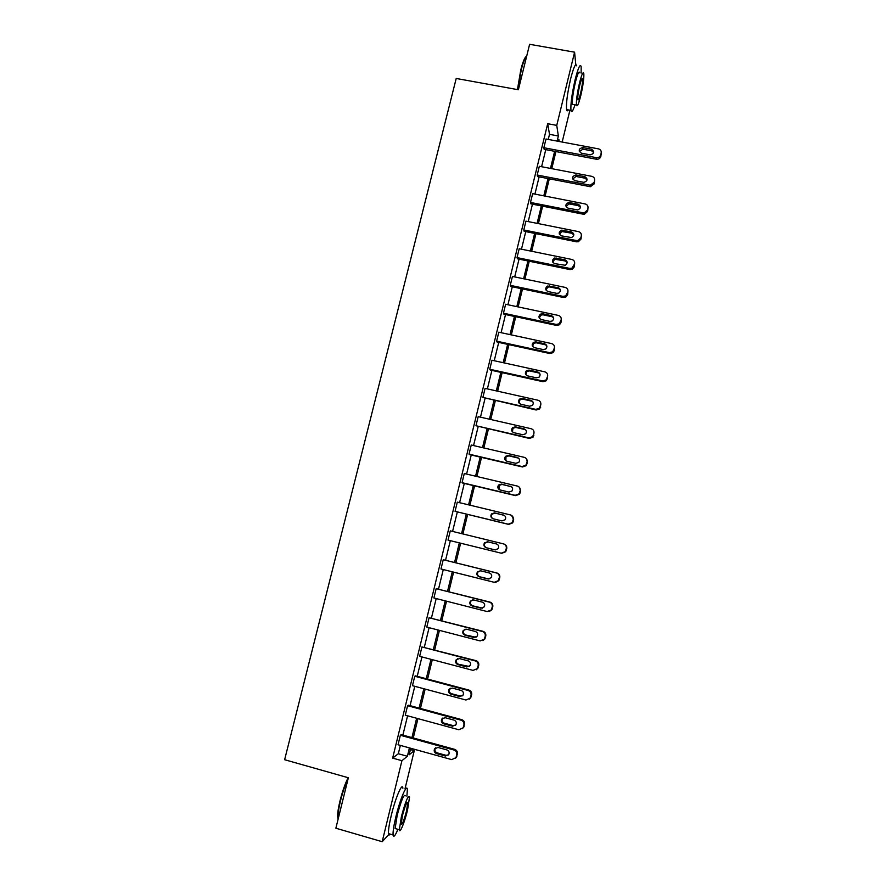<?xml version="1.0" encoding="UTF-8"?>
<svg xmlns="http://www.w3.org/2000/svg" width="886" height="886" viewBox="0 0 886 886"><rect width="100%" height="100%" fill="white"/><g stroke="black" fill="none" stroke-linecap="round" stroke-linejoin="round"><path stroke-width="1.33" d="M569.919 110.196L562.178 142.048M410.428 749.6L414.271 750.663L405.002 788.828M389.419 833.881L382.187 841.7L401.923 760.697L407.383 756.256L409.421 747.917M548.257 139.434L549.508 134.34L547.692 123.708L556.751 125.391L574.593 52.185L529.618 44.3L518.376 89.752L456.212 78.455L284.627 759.712L348.353 777.764L335.872 828.222L382.187 841.7M574.593 52.185L575.8 64.678M462.614 728.58L464.541 724.46C464.873 722.09 463.943 720.484 461.75 719.653L408.424 705.212L407.582 705.699L461.108 720.196C463.312 721.038 464.242 722.655 463.91 725.025L463.101 727.871L458.815 729.743L405.267 715.168L407.582 705.699M476.247 669.794L477.875 668.265L478.728 665.364C479.049 663.016 478.119 661.443 475.926 660.624L421.935 646.946L475.35 660.945C477.543 661.764 478.473 663.348 478.152 665.707L477.299 668.62L473.08 670.403L419.643 656.327L421.935 646.946M489.271 611.506L491.874 609.745L492.782 606.755C493.103 604.44 492.173 602.879 489.991 602.081L436.167 588.669L489.471 602.17C491.664 602.967 492.594 604.529 492.273 606.866L491.353 609.867L487.211 611.562L433.896 597.972L436.167 588.669M448.028 540.095L450.287 530.858L503.469 543.882C505.662 544.657 506.593 546.197 506.271 548.512L505.275 551.624L501.232 553.196L448.028 540.095M519.163 487.078L520.569 490.977L520.126 492.815L519.462 494.222L515.574 495.628L462.68 483.047L462.06 482.682L464.286 473.523L517.369 486.071C519.55 486.824 520.481 488.341 520.171 490.634L519.052 493.901L515.143 495.307L462.06 482.682M533.948 433.232L533.018 437.219L529.307 438.426L475.959 425.734L478.185 416.641L531.146 428.724C533.317 429.455 534.258 430.961 533.948 433.232L532.663 436.676L528.942 437.883L475.959 425.734M547.614 376.284L546.385 380.736L542.941 381.689L490.279 370.027L489.759 369.24L491.963 360.225L544.812 371.843C546.983 372.552 547.913 374.036 547.614 376.284L546.075 379.983L542.631 380.936L489.759 369.24M561.17 319.802L560.982 322.582L559.476 324.774L556.463 325.406L503.912 314.198L503.447 313.201L505.629 304.263L558.368 315.427C560.539 316.114 561.469 317.576 561.17 319.802L559.232 323.811L556.198 324.431L503.447 313.201M574.615 263.773L574.372 266.752L572.212 269.311L569.875 269.565L517.435 258.812L517.025 257.604L519.196 248.733L571.813 259.454C573.984 260.119 574.914 261.558 574.615 263.773L572.002 268.137L569.665 268.392L517.025 257.604M587.95 208.188L587.673 211.355L584.45 214.213L583.187 214.179L530.858 203.858L530.504 202.451L532.652 193.657L585.159 203.935C587.318 204.577 588.249 205.995 587.95 208.188L587.529 209.971L584.295 212.828L583.021 212.795L530.504 202.451M601.229 152.857L600.852 156.401C600.121 158.494 598.637 159.425 596.389 159.225L544.17 149.335L543.86 147.729L545.997 139.002L598.703 148.914C600.653 149.645 601.483 151.019 601.184 153.056L600.763 154.806C600.032 156.911 598.537 157.852 596.278 157.642L543.86 147.729M547.692 123.708L392.642 758.117L398.323 753.742L400.361 745.403M402.875 735.103L407.582 715.799M410.063 705.655L414.781 686.307M417.217 676.317L421.946 656.936M424.35 647.112L429.09 627.687M431.449 618.018L436.2 598.559M438.526 589.046L443.277 569.554M445.569 560.185L450.332 540.659M452.591 531.423L457.331 511.975M459.601 502.683L464.297 483.435M466.59 474.065L471.241 455.005M473.545 445.558L478.152 426.687M480.478 417.173L485.03 398.478M487.378 388.888L491.885 370.392M494.244 360.724L498.718 342.406M501.099 332.682L505.518 314.541M507.911 304.74L512.296 286.787M514.7 276.919L519.041 259.144M521.466 249.199L525.763 231.6M528.211 221.589L532.464 204.179M534.923 194.1L539.131 176.857M541.601 166.712L545.765 149.645M594.584 180.567L594.273 183.823L590.397 186.713L537.525 176.547L537.193 175.04L539.33 166.28L591.793 176.336C593.941 176.967 594.871 178.385 594.584 180.567L594.163 182.339L590.264 185.229L537.193 175.04M581.294 235.931L581.039 238.999L578.392 241.734L576.542 241.812L524.158 231.279L523.781 229.972L525.941 221.135L578.503 231.634C580.662 232.287 581.593 233.727 581.294 235.931L580.873 237.714L578.215 240.46L576.365 240.538L523.781 229.972M567.904 291.738L567.693 294.606L565.899 296.987L563.186 297.43L510.69 286.455L510.258 285.347L512.429 276.443L565.102 287.385C567.273 288.061 568.203 289.512 567.904 291.738L565.667 295.913L562.953 296.356L510.258 285.347M554.403 347.988L554.237 350.668L552.964 352.694L549.719 353.492L497.101 342.062L496.625 341.165L498.807 332.184L551.601 343.58C553.772 344.277 554.702 345.75 554.403 347.988L552.687 351.831L549.431 352.628L496.625 341.165M540.792 404.703L539.729 408.911L536.141 409.996L482.881 397.426L485.085 388.378L537.99 400.228C540.161 400.948 541.102 402.443 540.792 404.703L539.397 408.269L535.797 409.354L482.881 397.426M526.505 458.848L527.447 462.326L526.262 465.659L522.452 466.966L469.613 454.618L469.026 454.153L471.252 445.027L524.268 457.342C526.45 458.084 527.38 459.59 527.07 461.872L525.885 465.228L522.064 466.534L469.026 454.153M511.61 515.43L513.67 519.75L513.227 521.599L512.617 522.917L508.653 524.401L455.061 511.333L457.298 502.129L510.436 514.921C512.617 515.685 513.548 517.214 513.238 519.517L512.186 522.696L508.21 524.191L455.061 511.333M495.507 582.412L498.829 580.673L499.77 577.639C500.092 575.324 499.161 573.774 496.98 572.998L443.244 559.708L496.481 572.965C498.674 573.751 499.604 575.313 499.283 577.628L498.331 580.684L494.244 582.312L440.973 568.978L443.244 559.708M482.859 640.611L484.886 638.95L485.772 636.004C486.093 633.667 485.163 632.095 482.981 631.297L429.068 617.741L482.427 631.496C484.62 632.305 485.55 633.878 485.229 636.226L484.343 639.183L480.157 640.921L426.786 627.089L429.068 617.741M469.491 699.12L471.651 694.845C471.972 692.498 471.042 690.903 468.86 690.072L415.589 675.885L414.77 676.262L468.24 690.515C470.444 691.346 471.374 692.941 471.042 695.3L470.211 698.179L465.958 700.018L412.466 685.686L414.77 676.262M455.648 758.194L457.409 754.185C457.741 751.804 456.811 750.198 454.618 749.346L401.236 734.66L400.361 735.258L453.942 750.01C456.146 750.863 457.087 752.491 456.755 754.872L455.958 757.685L451.65 759.601L398.047 744.761L400.361 735.258M392.642 758.117L401.923 760.697M410.75 748.282L409.155 754.817L414.271 750.663M559.188 141.483L558.878 139.434L558.424 141.339M555.932 151.572L551.768 168.661M549.298 178.817L545.1 196.094M542.642 206.183L538.4 223.626M535.952 233.649L531.666 251.281M529.252 261.237L524.922 279.035M522.507 288.925L518.133 306.91M515.752 316.723L511.333 334.886M508.952 344.632L504.488 362.983M502.14 372.652L497.633 391.191M495.296 400.793L490.733 419.51M488.419 429.045L483.822 447.951M481.519 457.409L476.878 476.502M474.586 485.882L469.901 505.164M467.631 514.467L462.891 533.948M460.642 543.196L455.891 562.754M453.599 572.135L448.859 591.66M446.533 601.195L441.793 620.676M439.434 630.367L434.705 649.826M432.302 659.66L427.584 679.086M425.147 689.087L420.429 708.468M417.959 718.624L413.253 737.96M557.117 141.095L558.357 136.001L556.751 125.391M411.935 737.595L416.641 718.258M419.111 708.102L423.829 688.732M426.255 678.731L430.984 659.317M433.376 649.471L438.116 630.024M440.475 620.344L445.215 600.852M447.53 591.327L452.281 571.802M454.562 562.422L459.325 542.874M461.573 533.627L466.313 514.157M468.583 504.843L473.279 485.572M475.56 476.181L480.201 457.098M482.505 447.64L487.112 428.735M489.426 419.211L493.978 400.494M496.315 390.892L500.834 372.364M503.182 362.695L507.645 344.355M510.015 334.609L514.445 316.446M516.826 306.634L521.201 288.648M523.615 278.769L527.945 260.96M530.371 251.015L534.657 233.395M537.093 223.372L541.346 205.929M543.794 195.839L548.002 178.573M550.472 168.406L554.636 151.318M549.508 134.34L558.357 136.001M398.323 753.742L407.383 756.256M591.471 149.202L591.671 149.247C594.727 151.905 594.207 153.765 590.12 154.828L581.316 153.167C578.148 150.542 578.636 148.682 582.767 147.563L591.471 149.202L591.593 150.808L593.709 152.525M579.333 151.561L582.922 149.18L591.593 150.808M517.446 89.586L520.769 69.983C522.829 61.931 524.656 57.435 526.273 56.482M526.694 56.128C525.066 57.424 523.249 61.998 521.256 69.861L517.878 89.663M581.138 73.084L581.172 66.638C580.208 63.404 578.204 67.701 575.169 79.507C571.913 93.827 570.506 104.127 570.961 110.396C571.559 113.098 572.899 111.237 574.97 104.803M576.753 65.863C575.745 62.618 573.718 66.904 570.673 78.699C567.428 93.019 566.043 103.308 566.542 109.587C566.841 111.16 567.417 111.271 568.269 109.897M573.607 104.559L572.4 104.338C572.079 99.808 573.087 92.399 575.435 82.099C577.617 73.604 579.056 70.515 579.754 72.84M580.74 95.766C583.066 85.577 584.095 78.167 583.819 73.56C583.154 71.245 581.725 74.335 579.544 82.841C577.207 93.141 576.177 100.55 576.465 105.08C577.151 107.372 578.569 104.271 580.74 95.766M579.765 85.189C578.259 91.812 577.594 96.585 577.783 99.52C578.215 100.993 579.134 98.999 580.529 93.517C582.036 86.939 582.7 82.165 582.523 79.208C582.091 77.713 581.172 79.707 579.765 85.189M338.109 819.207L337.621 816.471C337.577 812.772 338.408 807.456 340.091 800.545C342.494 791.12 345.175 783.501 348.12 777.698M348.165 778.484C345.318 784.453 342.76 791.885 340.501 800.8C338.773 807.888 337.931 813.337 337.965 817.136L338.153 819.018M406.907 796.237L407.372 789.504C406.951 783.08 400.107 799.061 395.898 816.693C393.783 825.597 392.841 831.688 393.085 834.944C393.594 837.757 395.189 835.886 397.892 829.329M402.886 788.23C402.41 781.795 395.488 797.754 391.28 815.375C389.164 824.268 388.234 830.348 388.511 833.626C388.721 835.21 389.319 835.387 390.305 834.147M396.396 828.897L395.134 828.532L397.161 815.397C401.258 800.235 404.016 793.701 405.411 795.805M407.527 810.092L409.565 796.99C408.202 794.897 405.478 801.431 401.391 816.604L399.342 829.739C399.664 834.413 404.614 822.407 407.527 810.092M402.51 815.419L401.192 823.88C402.1 825.154 403.861 820.934 406.464 811.222L407.77 802.771C406.884 801.442 405.135 805.662 402.51 815.419M584.86 176.668C588.071 178.983 587.761 180.888 583.929 182.361L574.781 180.633C571.559 178.241 571.913 176.347 575.845 174.952L584.86 176.668L585.015 178.175L587.119 179.891M572.71 179.005L576.022 176.469L585.015 178.175M578.215 204.245C581.327 206.272 581.183 208.166 577.794 209.949L568.125 208.199C565.002 206.084 565.19 204.179 568.701 202.484L578.215 204.245L578.392 205.652L580.496 207.368M566.065 206.582L568.912 203.891L578.392 205.652M571.548 231.922C574.538 233.705 574.549 235.587 571.581 237.57L561.447 235.864C558.424 233.993 558.468 232.099 561.58 230.194L571.548 231.922L571.758 233.228L573.851 234.934M559.398 234.269L561.824 231.501L571.758 233.228M564.858 259.72C567.727 261.304 567.86 263.153 565.268 265.268L554.736 263.651C551.834 261.979 551.756 260.107 554.492 258.047L564.858 259.72L565.091 260.927L567.173 262.61M552.72 262.09L554.758 259.266L565.091 260.927M558.136 287.629C560.893 289.069 561.137 290.874 558.856 293.056L556.762 293.366L548.002 291.538C545.211 290.032 545.023 288.194 547.448 286.045L558.136 287.629L560.45 290.364M546.009 290.032L547.736 287.153L549.674 286.92L558.39 288.736M551.391 315.649C554.049 316.966 554.37 318.738 552.355 320.954L550.007 321.408L541.246 319.547C538.544 318.152 538.278 316.357 540.427 314.165L542.631 313.788L551.391 315.649L553.695 318.218M539.297 318.107L540.748 315.161L542.952 314.796L551.679 316.645M544.624 343.779C547.183 345.008 547.57 346.747 545.776 348.984L543.229 349.571L534.457 347.666C531.844 346.371 531.5 344.61 533.438 342.384L535.853 341.885L544.624 343.779L546.895 346.149M532.575 346.326L533.782 343.281L536.196 342.782L544.923 344.676M537.824 372.031C540.316 373.183 540.748 374.889 539.12 377.126L536.418 377.835L527.646 375.897C525.099 374.678 524.711 372.951 526.461 370.713L529.042 370.093L537.824 372.031L540.05 374.169M525.852 374.7L526.838 371.5L529.407 370.891L538.156 372.818M530.991 400.394C533.416 401.491 533.893 403.163 532.42 405.4L529.584 406.22L520.802 404.237C518.321 403.086 517.889 401.38 519.484 399.143L522.208 398.423L530.991 400.394L533.128 402.255M519.141 403.219L519.883 399.83L522.596 399.11L531.356 401.07M524.135 428.868C526.505 429.92 527.015 431.571 525.653 433.808L522.729 434.716L513.924 432.7C511.51 431.593 511.034 429.92 512.507 427.683L515.342 426.853L524.135 428.868L526.129 430.408M512.462 431.881L512.939 428.259L515.763 427.44L524.523 429.444M517.247 457.453C519.573 458.483 520.115 460.111 518.853 462.337L515.84 463.334L507.025 461.285C504.666 460.211 504.156 458.549 505.518 456.323L508.442 455.404L517.247 457.453L519.008 458.638M505.851 460.709L505.972 456.788L508.896 455.88L517.668 457.918M510.336 486.159C512.629 487.167 513.182 488.773 512.008 490.988L508.918 492.062L500.103 489.969C497.777 488.928 497.245 487.3 498.519 485.074L501.52 484.077L511.754 486.946M499.305 489.659L499.006 485.428L501.997 484.443L510.779 486.525M503.403 514.987C505.651 515.973 506.227 517.557 505.12 519.772L501.974 520.913L493.148 518.786C490.855 517.767 490.312 516.15 491.497 513.924L494.576 512.861L504.322 515.386M492.871 518.698C491.221 517.457 490.933 515.951 492.018 514.179L495.075 513.116L503.868 515.231M496.426 543.938C498.652 544.89 499.239 546.474 498.198 548.678L494.997 549.885L486.159 547.714C483.911 546.706 483.346 545.1 484.465 542.896L487.599 541.767L496.581 543.971M495.252 549.929L486.691 547.825C484.454 546.839 483.889 545.233 485.007 543.029L488.12 541.911L496.703 544.015M503.769 543.971L503.946 544.026C506.116 544.79 507.047 546.33 506.737 548.633L505.74 551.734L501.72 553.296M489.437 572.998C491.63 573.94 492.228 575.512 491.243 577.705L487.998 578.968L479.149 576.753C476.923 575.767 476.347 574.172 477.41 571.968L480.589 570.783L489.437 572.998M488.994 579.045L479.714 576.764C477.499 575.789 476.923 574.194 477.975 572.002L480.312 570.728M482.405 602.17C484.576 603.111 485.185 604.673 484.243 606.866L480.965 608.173L472.105 605.924C469.912 604.95 469.314 603.366 470.333 601.162L473.556 599.933L482.405 602.17M482.571 608.139L472.703 605.814C470.51 604.85 469.912 603.266 470.931 601.073L472.714 599.833M475.35 631.474C477.499 632.405 478.119 633.966 477.222 636.148L473.899 637.499L465.039 635.207C462.857 634.243 462.259 632.67 463.223 630.467L466.49 629.193L475.35 631.474M476.026 637.267L465.659 634.985C463.489 634.033 462.891 632.46 463.854 630.267L465.172 629.149M468.273 660.901C470.4 661.82 471.031 663.37 470.167 665.552L466.811 666.948L457.94 664.611C455.781 663.658 455.171 662.086 456.102 659.893L459.391 658.564L468.273 660.901M469.325 666.482L458.583 664.278C456.434 663.326 455.825 661.764 456.755 659.583L457.697 658.619M461.152 690.438C463.267 691.357 463.91 692.907 463.068 695.078L459.69 696.518L450.808 694.137C448.67 693.184 448.05 691.623 448.947 689.43L452.27 688.068L461.152 690.438M462.503 695.809L460.343 696.053L451.483 693.694C449.357 692.741 448.737 691.18 449.634 689.009L450.298 688.234M454.009 720.108C456.113 721.027 456.755 722.566 455.947 724.737L452.547 726.21L443.653 723.784C441.527 722.843 440.896 721.282 441.76 719.089L445.115 717.693L454.009 720.108M455.57 725.28L453.222 725.634L444.362 723.22C442.247 722.278 441.616 720.728 442.479 718.546L442.934 717.948M446.843 749.899C448.925 750.807 449.579 752.358 448.792 754.529L445.37 756.024L436.466 753.554C434.361 752.613 433.719 751.051 434.561 748.869L437.939 747.441L446.843 749.899M448.571 754.894L446.068 755.326L437.197 752.878C435.104 751.937 434.472 750.387 435.303 748.205L435.591 747.784M596.389 159.225L596.278 157.642M601.273 154.651L601.184 153.056M600.852 156.401L600.763 154.806M582.767 147.563L582.922 149.18M589.799 186.647L589.666 185.163M594.273 183.823L594.163 182.339M576.144 174.996L576.332 176.502M583.187 214.179L583.021 212.795M587.673 211.355L587.529 209.971M569.499 202.529L569.709 203.946M576.542 241.812L576.365 240.538M581.039 238.999L580.873 237.714M562.82 230.183L563.053 231.49M569.875 269.565L569.665 268.392M574.372 266.752L574.183 265.567M556.12 257.937L556.375 259.155M563.186 297.43L562.953 296.356M567.693 294.606L567.472 293.532M549.386 285.813L549.674 286.92M556.463 325.406L556.198 324.431M560.982 322.582L560.738 321.607M542.631 313.788L542.952 314.796M549.719 353.492L549.431 352.628M554.237 350.668L553.971 349.804M535.853 341.885L536.196 342.782M542.941 381.689L542.631 380.936M547.47 378.876L547.171 378.1M529.042 370.093L529.407 370.891M536.141 409.996L535.797 409.354M540.681 407.183L540.349 406.53M522.208 398.423L522.596 399.11M533.859 435.613L533.505 435.059M515.342 426.853L515.763 427.44M479.149 576.753L479.714 576.764M480.965 608.173L481.519 608.062M472.105 605.924L472.703 605.814M482.981 631.297L482.427 631.496M473.899 637.499L474.486 637.278M465.039 635.207L465.659 634.985M475.926 660.624L475.35 660.945M478.728 665.364L478.152 665.707M478.274 667.258L477.698 667.601M466.811 666.948L467.431 666.604M457.94 664.611L458.583 664.278M468.86 690.072L468.24 690.515M471.651 694.845L471.042 695.3M471.197 696.739L470.588 697.204M459.69 696.518L460.343 696.053M450.808 694.137L451.483 693.694M461.75 719.653L461.108 720.196M464.541 724.46L463.91 725.025M464.087 726.354L463.456 726.941M452.547 726.21L453.222 725.634M443.653 723.784L444.362 723.22M454.618 749.346L453.942 750.01M457.409 754.185L456.755 754.872M456.954 756.09L456.29 756.788M445.37 756.024L446.068 755.326M436.466 753.554L437.197 752.878M591.671 149.247L591.804 150.853M581.759 79.064L582.523 79.208M572.4 104.338L576.465 105.08M570.961 110.396L566.542 109.587M406.984 802.55L407.77 802.771M395.134 828.532L399.342 829.739M393.085 834.944L388.511 833.626M337.621 816.471L337.965 817.136M590.397 186.713L590.264 185.229M575.845 174.952L576.022 176.469M584.45 214.213L584.295 212.828M568.701 202.484L568.912 203.891M578.392 241.734L578.215 240.46M561.58 230.194L561.824 231.501M572.212 269.311L572.002 268.137M554.492 258.047L554.758 259.266M565.899 296.987L565.667 295.913M547.448 286.045L547.736 287.153M559.476 324.774L559.232 323.811M540.427 314.165L540.748 315.161M552.964 352.694L552.687 351.831M533.438 342.384L533.782 343.281M546.385 380.736L546.075 379.983M526.461 370.713L526.838 371.5M539.729 408.911L539.397 408.269M519.484 399.143L519.883 399.83M512.507 427.683L512.939 428.259M477.41 571.968L477.975 572.002M470.333 601.162L470.931 601.073M463.223 630.467L463.854 630.267M477.875 668.265L477.299 668.62M456.102 659.893L456.755 659.583M470.82 697.714L470.211 698.179M448.947 689.43L449.634 689.009M463.732 727.284L463.101 727.871M441.76 719.089L442.479 718.546M456.622 756.987L455.958 757.685M434.561 748.869L435.303 748.205"/></g></svg>
